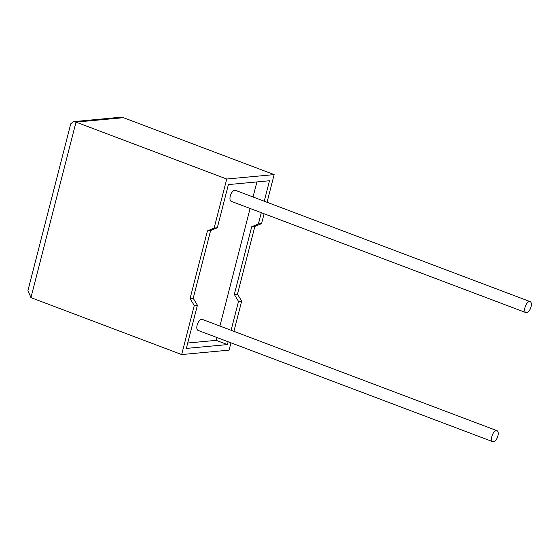 <?xml version="1.0" encoding="UTF-8"?>
<svg xmlns="http://www.w3.org/2000/svg" width="559" height="559" viewBox="0 0 559 559"><rect width="100%" height="100%" fill="white"/><g stroke="black" fill="none" stroke-linecap="round" stroke-linejoin="round"><path stroke-width="0.84" d="M497.908 435.908A5.89 2.802 -69.3 0 1 492.807 441.701A5.89 2.802 -69.3 0 1 491.864 436.467A5.89 2.802 -69.3 0 1 496.972 430.675A5.89 2.802 -69.3 0 1 497.908 435.908M496.972 430.675L202.232 319.378A5.89 2.802 110.7 0 0 197.131 325.17A5.89 2.802 110.7 0 0 198.068 330.404L492.807 441.701M525.006 307.401A5.89 2.802 110.7 0 0 525.949 312.628A5.89 2.802 110.7 0 0 531.05 306.835A5.89 2.802 110.7 0 0 530.107 301.608A5.89 2.802 110.7 0 0 525.006 307.401M530.107 301.608L235.374 190.312A5.89 2.802 110.7 0 0 230.266 196.104A5.89 2.802 110.7 0 0 231.209 201.331L525.949 312.628M194.266 305.514L181.668 354.56L30.941 297.64L27.95 290.519L70.741 123.853L73.32 121.652L76.01 122.107L226.737 179.027L214.146 228.072L207.438 230.888L190.06 298.576L194.266 305.514L197.425 305.221L186.336 348.411L227.429 344.582L228.149 341.759M230.965 342.821L229.085 350.137L181.668 354.56M231.098 330.278L238.518 301.385L241.677 301.091L233.914 331.34M73.32 121.652L120.017 117.299L123.427 117.69L274.155 174.604L267.048 202.274M264.1 213.755L261.563 223.649L254.855 226.465L237.477 294.16L241.677 301.091M261.291 212.693L258.398 223.942L251.697 226.758L234.312 294.453L238.518 301.385M264.239 201.212L269.494 180.753L228.4 184.582L217.311 227.779L210.603 230.594L193.218 298.282L197.425 305.221M187.719 343.016L216.235 340.354L216.955 337.538M219.904 326.051L250.097 208.465M253.045 196.985L256.909 181.92M216.235 340.354L227.429 344.582M214.146 228.072L217.311 227.779M258.398 223.942L261.563 223.649M274.155 174.604L226.737 179.027M207.438 230.888L210.603 230.594M190.06 298.576L193.218 298.282M251.697 226.758L254.855 226.465M234.312 294.453L237.477 294.16M123.427 117.69L76.01 122.107L30.941 297.64"/></g></svg>
